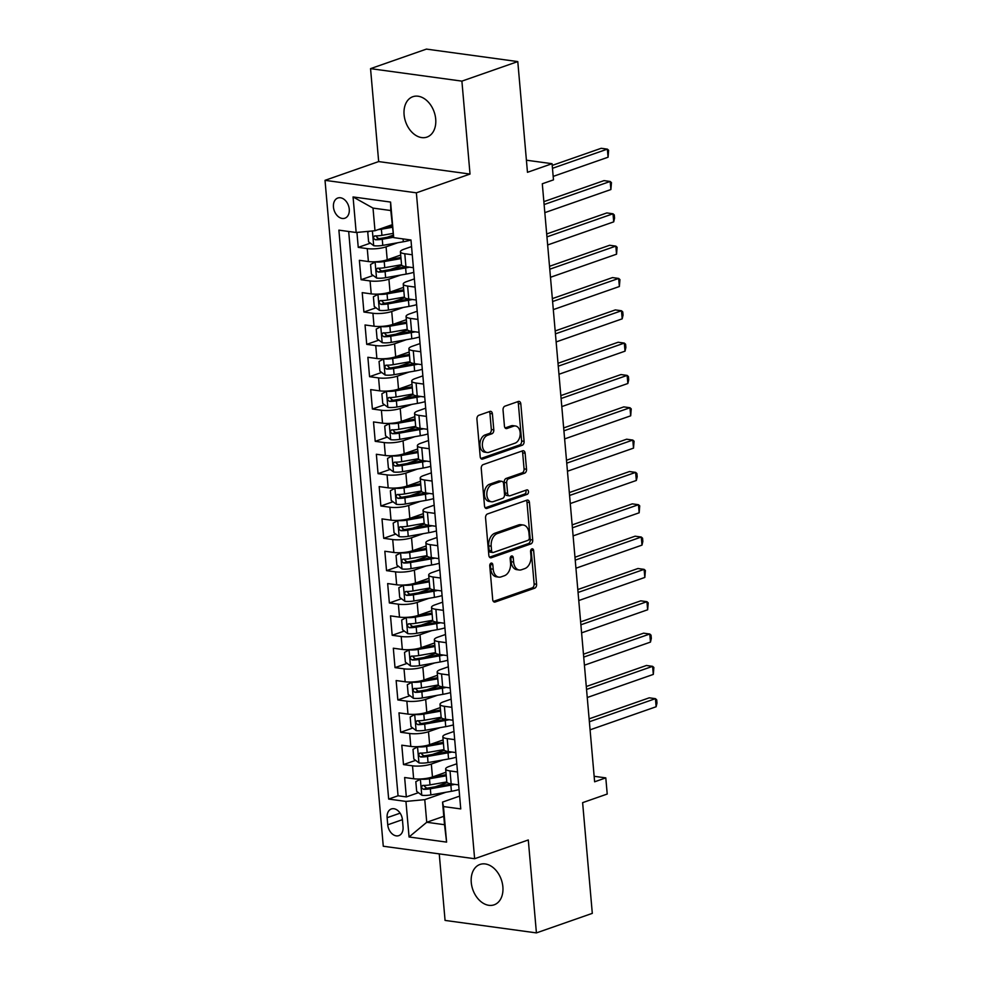 <?xml version="1.0" encoding="UTF-8"?>
<svg xmlns="http://www.w3.org/2000/svg" width="982" height="982" viewBox="0 0 982 982"><rect width="100%" height="100%" fill="white"/><g stroke="black" fill="none" stroke-linecap="round" stroke-linejoin="round"><path stroke-width="1.47" d="M491.098 563.128A2.295 1.534 97.8 0 0 489.76 565.89L492.706 599.609A3.277 2.185 97.8 0 0 494.462 602.089A3.277 2.185 97.8 0 0 495.173 602.015L534.674 588.193A3.277 2.185 97.8 0 0 536.589 584.253L533.643 550.546A2.295 1.534 97.8 0 0 532.416 548.803A2.295 1.534 97.8 0 0 531.913 548.864A2.295 1.534 97.8 0 0 530.575 551.626L530.955 555.984A10.495 6.997 97.8 0 1 524.818 568.59L521.528 569.744A10.495 6.997 97.8 0 1 519.22 569.99A10.495 6.997 97.8 0 1 513.623 562.048L513.242 557.678A2.295 1.534 97.8 0 0 512.015 555.947A2.295 1.534 97.8 0 0 511.512 555.996A2.295 1.534 97.8 0 0 510.161 558.758L510.542 563.116A10.495 6.997 97.8 0 1 504.417 575.722L501.127 576.876A10.495 6.997 97.8 0 1 498.807 577.134A10.495 6.997 97.8 0 1 493.21 569.179L492.829 564.822A2.295 1.534 97.8 0 0 491.601 563.079A2.295 1.534 97.8 0 0 491.098 563.128M404.093 114.747A21.395 15.098 -109.3 0 0 426.961 137.099A21.395 15.098 -109.3 0 0 435.701 119.068A21.395 15.098 -109.3 0 0 412.833 96.715A21.395 15.098 -109.3 0 0 404.093 114.747M471.262 882.474A21.395 15.098 -109.3 0 0 494.13 904.827A21.395 15.098 -109.3 0 0 502.87 886.795A21.395 15.098 -109.3 0 0 480.002 864.442A21.395 15.098 -109.3 0 0 471.262 882.474M333.45 207.042A10.692 7.549 -109.3 0 0 344.891 218.213A10.692 7.549 -109.3 0 0 349.261 209.203A10.692 7.549 -109.3 0 0 337.82 198.02A10.692 7.549 -109.3 0 0 333.45 207.042M492.399 413.815A3.277 2.185 97.8 0 0 490.644 411.335A3.277 2.185 97.8 0 0 489.92 411.409L478.848 415.288A3.277 2.185 97.8 0 0 476.921 419.228L480.198 456.667A3.277 2.185 97.8 0 0 481.953 459.146A3.277 2.185 97.8 0 0 482.678 459.073L522.178 445.263A3.277 2.185 97.8 0 0 524.093 441.323L520.816 403.872A3.277 2.185 97.8 0 0 519.061 401.392A3.277 2.185 97.8 0 0 518.336 401.466L504.957 406.155A3.277 2.185 97.8 0 0 503.042 410.095L504.441 426.114A3.277 2.185 97.8 0 0 506.196 428.594A3.277 2.185 97.8 0 0 506.908 428.52L513.549 426.2A8.777 5.855 97.8 0 1 515.476 425.992A8.777 5.855 97.8 0 1 520.202 434.044A8.777 5.855 97.8 0 1 515.034 443.177L489.036 452.272A8.777 5.855 97.8 0 1 487.097 452.481A8.777 5.855 97.8 0 1 482.371 444.416A8.777 5.855 97.8 0 1 487.551 435.296L491.884 433.774A3.277 2.185 97.8 0 0 493.799 429.834L492.399 413.815L489.932 413.471A3.277 2.185 97.8 0 0 489.257 411.642M439.249 853.886L445.067 920.416L536.418 932.9L592.306 913.358L582.621 802.65L607.22 794.045L605.796 777.879L594.626 781.795L542.297 183.769L553.48 179.866L552.068 163.699L526.413 160.201M461.896 81.125L370.545 68.642L378.671 161.576L470.022 174.06L461.896 81.125L517.784 61.584L527.469 172.304L552.068 163.699M470.022 174.06L416.368 192.828L474.625 858.722L383.275 846.239L325.017 180.332L416.368 192.828M536.418 932.9L528.291 839.966L474.625 858.722M487.477 513.967A3.277 2.185 97.8 0 0 485.562 517.907L488.84 555.346A3.277 2.185 97.8 0 0 490.583 557.825A3.277 2.185 97.8 0 0 491.307 557.751L530.808 543.942A3.277 2.185 97.8 0 0 532.723 540.002L529.445 502.551A3.277 2.185 97.8 0 0 527.702 500.071A3.277 2.185 97.8 0 0 526.978 500.145L487.477 513.967M484.519 506L481.241 468.561A3.277 2.185 97.8 0 1 483.156 464.621L522.657 450.812A3.277 2.185 97.8 0 1 523.381 450.738A3.277 2.185 97.8 0 1 525.125 453.218L526.536 469.236A3.277 2.185 97.8 0 1 524.621 473.177L508.59 478.786A3.277 2.185 97.8 0 0 506.675 482.727L507.608 493.345A3.277 2.185 97.8 0 0 509.363 495.836A3.277 2.185 97.8 0 0 510.075 495.75L526.757 489.92A2.295 1.534 97.8 0 1 527.26 489.871A2.295 1.534 97.8 0 1 528.5 491.982A2.295 1.534 97.8 0 1 527.15 494.363L486.986 508.406A3.277 2.185 97.8 0 1 486.262 508.492A3.277 2.185 97.8 0 1 484.519 506M370.545 68.642L426.433 49.1L517.784 61.584M356.945 232.427L358.246 247.378L370.349 243.155M393.193 235.164L387.289 237.227M397.808 242.738L386.073 246.838A13.367 3.216 175 0 1 367.256 248.618L368.397 261.543L359.375 260.316L361.081 279.71L373.185 275.476M401.957 265.41L390.112 269.559M400.631 275.07L388.909 279.158A13.367 3.216 175 0 1 370.091 280.938L371.221 293.876L362.211 292.636L363.905 312.031L376.008 307.796M404.793 297.742L392.947 301.879M403.455 307.391L391.732 311.49A13.367 3.216 175 0 1 372.915 313.27L374.044 326.196L365.034 324.968L366.728 344.363L378.843 340.128M407.616 330.062L395.771 334.211M406.29 339.711L394.568 343.81A13.367 3.216 175 0 1 375.75 345.59L376.879 358.516L367.869 357.288L369.563 376.683L381.667 372.448M410.439 362.395L398.594 366.532M409.113 372.043L397.391 376.143A13.367 3.216 175 0 1 378.573 377.91L379.703 390.848L370.693 389.608L372.387 409.015L384.49 404.78M413.275 394.715L401.429 398.852M411.949 404.363L400.214 408.463A13.367 3.216 175 0 1 381.397 410.243L382.526 423.168L373.516 421.941L375.222 441.335L387.325 437.1M416.098 427.035L404.253 431.184M414.772 436.695L403.05 440.795A13.367 3.216 175 0 1 384.232 442.563L385.361 455.501L376.352 454.261L378.045 473.655L390.149 469.433M418.921 459.367L407.088 463.504M417.596 469.015L405.873 473.115A13.367 3.216 175 0 1 387.055 474.895L388.185 487.821L379.175 486.593L380.869 505.988L392.984 501.753M421.757 491.687L409.911 495.836M420.431 501.336L408.708 505.435A13.367 3.216 175 0 1 389.891 507.215L391.02 520.153L381.998 518.913L383.704 538.308L395.807 534.073M424.58 524.02L412.735 528.156M423.254 533.668L411.532 537.768A13.367 3.216 175 0 1 392.714 539.548L393.843 552.473L384.834 551.246L386.527 570.64L398.631 566.405M427.416 556.34L415.57 560.489M426.09 565.988L414.355 570.088A13.367 3.216 175 0 1 395.537 571.868L396.667 584.793L387.657 583.566L389.363 602.96L401.466 598.725M430.239 588.672L418.393 592.809M428.913 598.32L417.19 602.42A13.367 3.216 175 0 1 398.373 604.188L399.502 617.126L390.492 615.886L392.186 635.28L404.289 631.058M433.062 620.992L421.229 625.129M431.736 630.64L420.014 634.74A13.367 3.216 175 0 1 401.196 636.52L402.325 649.446L393.316 648.218L395.01 667.613L407.113 663.378M435.898 653.312L424.052 657.461M434.572 662.973L422.849 667.073A13.367 3.216 175 0 1 404.019 668.84L405.161 681.778L396.139 680.538L397.845 699.933L409.948 695.71M438.721 685.645L426.875 689.781M437.395 695.293L425.672 699.393A13.367 3.216 175 0 1 406.855 701.173L407.984 714.098L398.974 712.871L400.668 732.265L412.771 728.03M441.556 717.965L429.711 722.114M440.231 727.613L428.496 731.713A13.367 3.216 175 0 1 409.678 733.493L410.807 746.418L401.798 745.191L403.492 764.585L412.514 765.825A13.367 3.216 -5 0 0 431.331 764.045L443.054 759.945M444.38 750.297L432.534 754.434M415.607 760.35L403.492 764.585M368.397 261.543A13.367 3.216 -5 0 0 387.215 259.764L400.693 255.05M371.221 293.876A13.367 3.216 -5 0 0 390.038 292.096L403.528 287.382M374.044 326.196A13.367 3.216 -5 0 0 392.861 324.416L406.352 319.702M376.879 358.516A13.367 3.216 -5 0 0 395.697 356.748L409.187 352.035M379.703 390.848A13.367 3.216 -5 0 0 398.52 389.068L412.01 384.355M382.526 423.168A13.367 3.216 -5 0 0 401.356 421.401L414.834 416.675M385.361 455.501A13.367 3.216 -5 0 0 404.179 453.721L417.669 449.007M388.185 487.821A13.367 3.216 -5 0 0 407.002 486.041L420.492 481.327M391.02 520.153A13.367 3.216 -5 0 0 409.838 518.373L423.328 513.66M393.843 552.473A13.367 3.216 -5 0 0 412.661 550.693L426.151 545.98M396.667 584.793A13.367 3.216 -5 0 0 415.496 583.026L428.974 578.3M399.502 617.126A13.367 3.216 -5 0 0 418.32 615.346L431.81 610.632M402.325 649.446A13.367 3.216 -5 0 0 421.143 647.666L434.633 642.952M405.161 681.778A13.367 3.216 -5 0 0 423.978 679.998L437.456 675.285M407.984 714.098A13.367 3.216 -5 0 0 426.802 712.318L440.292 707.605M410.807 746.418A13.367 3.216 -5 0 0 429.637 744.651L443.115 739.937M403.05 826.905L402.436 819.786A10.36 7.316 -109.3 0 0 391.352 808.959A10.36 7.316 -109.3 0 0 387.129 817.699L387.743 824.806A10.36 7.316 -109.3 0 0 398.815 835.633A10.36 7.316 -109.3 0 0 403.05 826.905M356.171 232.501L353.066 196.94L390.591 202.071L393.696 237.632L390.787 210.529L373.013 208.098L374.989 230.721L356.171 232.501L338.888 230.144L388.663 799.066L405.947 801.422L424.764 799.655L445.877 792.265M393.696 237.632L410.979 240.001L460.754 808.923L443.471 806.553L446.589 842.114L409.064 836.983L405.947 801.422M411.556 246.58L403.86 249.268A13.367 3.216 175 0 0 400.411 251.785L401.54 264.71A13.367 3.216 -5 0 0 405.922 266.674L413.41 267.705M414.392 278.9L406.683 281.589A13.367 3.216 175 0 0 403.234 284.105L404.375 297.043A13.367 3.216 -5 0 0 408.745 299.007L416.233 300.026M417.215 311.22L409.506 313.921A13.367 3.216 175 0 0 406.069 316.437L407.199 329.363A13.367 3.216 -5 0 0 411.581 331.327L419.068 332.346M420.05 343.553L412.342 346.241A13.367 3.216 175 0 0 408.893 348.757L410.022 361.695A13.367 3.216 -5 0 0 414.404 363.647L421.892 364.678M422.874 375.873L415.165 378.573A13.367 3.216 175 0 0 411.728 381.09L412.857 394.015A13.367 3.216 -5 0 0 417.227 395.979L424.715 396.998M425.697 408.205L418.001 410.893A13.367 3.216 175 0 0 414.551 413.41L415.681 426.335A13.367 3.216 -5 0 0 420.063 428.299L427.551 429.33M428.533 440.525L420.824 443.226A13.367 3.216 175 0 0 417.375 445.73L418.516 458.668A13.367 3.216 -5 0 0 422.886 460.632L430.374 461.65M431.356 472.858L423.647 475.546A13.367 3.216 175 0 0 420.21 478.062L421.339 490.988A13.367 3.216 -5 0 0 425.722 492.952L433.209 493.971M434.191 505.178L426.483 507.866A13.367 3.216 175 0 0 423.033 510.382L424.163 523.32A13.367 3.216 -5 0 0 428.545 525.272L436.033 526.303M437.015 537.498L429.306 540.198A13.367 3.216 175 0 0 425.869 542.715L426.998 555.64A13.367 3.216 -5 0 0 431.368 557.604L438.856 558.623M439.838 569.83L432.141 572.518A13.367 3.216 175 0 0 428.692 575.035L429.821 587.972A13.367 3.216 -5 0 0 434.204 589.924L441.691 590.955M442.673 602.15L434.965 604.851A13.367 3.216 175 0 0 431.515 607.367L432.657 620.293A13.367 3.216 -5 0 0 437.027 622.257L444.515 623.275M445.497 634.482L437.788 637.171A13.367 3.216 175 0 0 434.351 639.687L435.48 652.613A13.367 3.216 -5 0 0 439.862 654.577L447.35 655.608M448.32 666.803L440.623 669.503A13.367 3.216 175 0 0 437.174 672.007L438.303 684.945A13.367 3.216 -5 0 0 442.686 686.909L450.173 687.928M451.155 699.123L443.447 701.823A13.367 3.216 175 0 0 440.01 704.339L441.139 717.265A13.367 3.216 -5 0 0 445.509 719.229L452.997 720.248M453.979 731.455L446.282 734.143A13.367 3.216 175 0 0 442.833 736.66L443.962 749.597A13.367 3.216 -5 0 0 448.344 751.549L455.832 752.58M348.684 231.482L398.054 795.776L406.327 796.918L404.633 777.523L413.643 778.751A13.367 3.216 -5 0 0 432.461 776.971L445.951 772.257M456.814 763.775L449.105 766.476A13.367 3.216 -5 0 0 445.656 768.992A13.367 3.216 -5 0 0 450.038 770.944L457.526 771.975M445.656 768.992L446.798 781.918A13.367 3.216 -5 0 0 451.168 783.882L458.655 784.9M412.28 254.768L404.793 253.749A13.367 3.216 175 0 1 400.411 251.785M415.104 287.1L407.616 286.069A13.367 3.216 175 0 1 403.234 284.105M417.939 319.42L410.439 318.401A13.367 3.216 175 0 1 406.069 316.437M420.762 351.74L413.275 350.721A13.367 3.216 175 0 1 408.893 348.757M423.586 384.072L416.098 383.041A13.367 3.216 175 0 1 411.728 381.09M426.421 416.393L418.933 415.374A13.367 3.216 175 0 1 414.551 413.41M429.244 448.725L421.757 447.694A13.367 3.216 175 0 1 417.375 445.73M432.08 481.045L424.58 480.026A13.367 3.216 175 0 1 420.21 478.062M434.903 513.377L427.416 512.346A13.367 3.216 175 0 1 423.033 510.382M437.727 545.697L430.239 544.679A13.367 3.216 175 0 1 425.869 542.715M440.562 578.017L433.074 576.999A13.367 3.216 175 0 1 428.692 575.035M443.385 610.35L435.898 609.319A13.367 3.216 175 0 1 431.515 607.367M446.209 642.67L438.721 641.651A13.367 3.216 175 0 1 434.351 639.687M449.044 675.002L441.556 673.971A13.367 3.216 175 0 1 437.174 672.007M451.867 707.322L444.38 706.303A13.367 3.216 175 0 1 440.01 704.339M454.703 739.642L447.215 738.624A13.367 3.216 175 0 1 442.833 736.66M409.678 733.493L400.668 732.265M406.855 701.173L397.845 699.933M404.019 668.84L395.01 667.613M401.196 636.52L392.186 635.28M398.373 604.188L389.363 602.96M395.537 571.868L386.527 570.64M392.714 539.548L383.704 538.308M389.891 507.215L380.869 505.988M387.055 474.895L378.045 473.655M384.232 442.563L375.222 441.335M381.397 410.243L372.387 409.015M378.573 377.91L369.563 376.683M375.75 345.59L366.728 344.363M372.915 313.27L363.905 312.031M370.091 280.938L361.081 279.71M367.256 248.618L358.246 247.378M374.989 230.721L392.039 224.768M424.764 799.655L426.74 822.278L444.527 824.708L442.538 802.085L443.471 806.553M443.79 816.324L426.74 822.278L409.064 836.983M459.637 796.107L442.538 802.085M378.671 161.576L325.017 180.332M605.796 777.879L594.147 776.296M447.203 782.617L435.357 786.766M418.43 792.683L406.327 796.918M398.054 795.776L388.663 799.066M444.527 824.708L446.589 842.114M353.066 196.94L373.013 208.098M390.591 202.071L390.787 210.529M490.239 563.864A2.295 1.534 97.8 0 1 490.362 564.478L490.742 568.848A10.495 6.997 97.8 0 0 496.34 576.79L498.807 577.134M519.22 569.99L516.753 569.658A10.495 6.997 97.8 0 1 511.156 561.704L510.763 557.346A2.295 1.534 97.8 0 0 510.652 556.733M493.381 601.438L532.207 587.862A3.277 2.185 97.8 0 0 534.122 583.922L531.176 550.215A2.295 1.534 97.8 0 0 531.053 549.589M489.502 557.175L528.341 543.598A3.277 2.185 97.8 0 0 530.255 539.658L526.978 502.219A3.277 2.185 97.8 0 0 526.303 500.378M491.601 550.779A2.295 1.534 97.8 0 0 492.829 552.51A2.295 1.534 97.8 0 0 493.332 552.461L528.009 540.333A2.295 1.534 97.8 0 0 529.347 537.584L528.942 532.981A10.495 6.997 97.8 0 0 523.345 525.026A10.495 6.997 97.8 0 0 521.037 525.284L497.334 533.57A10.495 6.997 97.8 0 0 491.196 546.176L491.601 550.779L489.134 550.436A2.295 1.534 97.8 0 0 490.362 552.179L492.829 552.51M523.345 525.026L520.877 524.695A10.495 6.997 97.8 0 0 518.557 524.94L521.037 525.284M489.134 550.436L488.729 545.845A10.495 6.997 97.8 0 1 494.867 533.226L518.557 524.94M509.363 495.836L506.896 495.493A3.277 2.185 97.8 0 1 505.141 493.013L504.208 482.383A3.277 2.185 97.8 0 1 506.123 478.443L522.142 472.845A3.277 2.185 97.8 0 0 524.069 468.905L522.657 452.874A3.277 2.185 97.8 0 0 521.994 451.045M485.194 507.841L524.683 494.032A2.295 1.534 97.8 0 0 525.738 490.276M491.97 484.592A8.777 5.855 97.8 0 0 486.802 493.725A8.777 5.855 97.8 0 0 491.528 501.777A8.777 5.855 97.8 0 0 493.455 501.569L502.624 498.365A3.277 2.185 97.8 0 0 504.539 494.425L503.606 483.795A3.277 2.185 97.8 0 0 501.851 481.315A3.277 2.185 97.8 0 0 501.139 481.389L491.97 484.592L489.502 484.261A8.777 5.855 97.8 0 0 484.335 493.381A8.777 5.855 97.8 0 0 489.061 501.434L491.528 501.777M501.851 481.315L499.384 480.971A3.277 2.185 97.8 0 0 498.672 481.057L501.139 481.389M489.502 484.261L498.672 481.057M487.097 452.481L484.629 452.137A8.777 5.855 97.8 0 1 479.903 444.085A8.777 5.855 97.8 0 1 485.083 434.952L489.417 433.443A3.277 2.185 97.8 0 0 491.331 429.502L489.932 413.471M515.476 425.992L513.009 425.66A8.777 5.855 97.8 0 0 511.082 425.857L513.549 426.2M505.116 427.956L511.082 425.857M480.873 458.496L519.699 444.92A3.277 2.185 97.8 0 0 521.626 440.979L518.349 403.541A3.277 2.185 97.8 0 0 517.674 401.699M420.897 778.959L415.816 781.66L416.675 791.357L421.892 795.273A8.863 2.124 -5 0 0 430.877 794.904L451.401 791.296A25.569 6.138 -5 0 0 459.06 789.54M420.48 779.107A8.863 2.124 -5 0 0 429.465 778.751L446.258 775.792M431.638 777.241L446.159 774.688M590.072 729.835L656.136 706.745L655.436 698.656L649.262 697.821L589.114 718.849M446.798 781.93L429.993 784.888A8.863 2.124 175 0 1 423.144 785.404C420.983 786.57 421.094 787.859 423.475 789.283A8.863 2.124 -5 0 0 430.337 788.767L450.861 785.158A25.569 6.138 -5 0 0 454.764 784.373M451.376 783.906A21.223 5.094 175 0 1 449.302 784.311L428.778 787.92A4.517 1.08 175 0 1 426.691 788.153L424.506 786.324M423.144 785.404L422.53 785.49M656.136 706.745L656.983 703.051L656.7 699.822L655.436 698.656L589.372 721.758M418.062 746.639L412.992 749.34L413.839 759.037L419.068 762.94A8.863 2.124 -5 0 0 428.042 762.584L448.565 758.976A25.569 6.138 -5 0 0 456.237 757.208M417.645 746.786A8.863 2.124 -5 0 0 426.63 746.418L443.422 743.46M428.815 744.908L443.336 742.355M587.248 697.515L653.312 674.413L652.6 666.336L646.426 665.489L586.291 686.516M443.962 749.61L427.17 752.568A8.863 2.124 175 0 1 420.308 753.084C418.16 754.237 418.271 755.526 420.652 756.962A8.863 2.124 -5 0 0 427.514 756.447L448.038 752.826A25.569 6.138 -5 0 0 451.941 752.052M448.553 751.586A21.223 5.094 175 0 1 446.466 751.979L425.942 755.6A4.517 1.08 175 0 1 423.868 755.833L421.683 754.004M420.308 753.084L419.695 753.169M653.312 674.413L653.865 667.49L652.6 666.336L586.549 689.438M415.239 714.307L410.169 717.007L411.016 726.705L416.233 730.62A8.863 2.124 -5 0 0 425.218 730.264L445.742 726.643A25.569 6.138 -5 0 0 453.402 724.888M414.821 714.454A8.863 2.124 -5 0 0 423.807 714.098L440.599 711.14M425.992 712.588L440.501 710.035M584.425 665.195L650.477 642.093L649.777 634.016L643.603 633.169L583.455 654.196M441.139 717.277L424.347 720.236A8.863 2.124 175 0 1 417.485 720.751C415.325 721.917 415.447 723.206 417.829 724.63A8.863 2.124 -5 0 0 424.678 724.115L445.202 720.506A25.569 6.138 -5 0 0 449.118 719.72M445.73 719.254A21.223 5.094 175 0 1 443.643 719.659L423.119 723.268A4.517 1.08 175 0 1 421.045 723.513L418.848 721.672M417.485 720.751L416.871 720.849M650.477 642.093L651.324 638.398L651.041 635.17L649.777 634.016L583.713 657.105M412.415 681.987L407.334 684.687L408.181 694.384L413.41 698.288A8.863 2.124 -5 0 0 422.395 697.932L442.919 694.323A25.569 6.138 -5 0 0 450.578 692.568M411.998 682.134A8.863 2.124 -5 0 0 420.971 681.766L437.776 678.82M423.156 680.268L437.677 677.715M581.59 632.862L647.654 609.773L646.942 601.684L640.78 600.837L580.632 621.864M438.303 684.957L421.511 687.916A8.863 2.124 175 0 1 414.662 688.431C412.501 689.585 412.612 690.886 414.993 692.31A8.863 2.124 -5 0 0 421.855 691.794L442.379 688.186A25.569 6.138 -5 0 0 446.282 687.4M442.894 686.934A21.223 5.094 175 0 1 440.82 687.326L420.296 690.947A4.517 1.08 175 0 1 418.209 691.181L416.024 689.352M414.662 688.431L414.036 688.517M647.654 609.773L648.218 602.838L646.942 601.684L580.89 624.785M409.58 649.654L404.51 652.367L405.357 662.064L410.574 665.968A8.863 2.124 -5 0 0 419.56 665.612L440.083 661.991A25.569 6.138 -5 0 0 447.755 660.235M409.163 649.802A8.863 2.124 -5 0 0 418.148 649.446L434.94 646.487M420.333 647.936L434.842 645.383M578.766 600.542L644.83 577.441L644.118 569.364L637.944 568.517L577.809 589.544M435.48 652.637L418.688 655.583A8.863 2.124 175 0 1 411.826 656.099C409.678 657.265 409.789 658.554 412.17 659.978A8.863 2.124 -5 0 0 419.032 659.462L439.555 655.853A25.569 6.138 -5 0 0 443.459 655.068M440.071 654.613A21.223 5.094 175 0 1 437.984 655.006L417.46 658.615A4.517 1.08 175 0 1 415.386 658.861L413.189 657.032M411.826 656.099L411.213 656.197M644.83 577.441L645.383 570.517L644.118 569.364L578.054 592.453M406.757 617.334L401.675 620.035L402.534 629.732L407.751 633.648A8.863 2.124 -5 0 0 416.736 633.28L437.26 629.671A25.569 6.138 -5 0 0 444.92 627.915M406.339 617.482A8.863 2.124 -5 0 0 415.325 617.126L432.117 614.167M417.51 615.616L432.019 613.063M575.943 568.21L641.995 545.12L641.295 537.031L635.121 536.197L574.973 557.224M432.657 620.305L415.852 623.263A8.863 2.124 175 0 1 409.003 623.779C406.843 624.933 406.953 626.234 409.334 627.658A8.863 2.124 -5 0 0 416.196 627.142L436.72 623.533A25.569 6.138 -5 0 0 440.623 622.748M437.236 622.281A21.223 5.094 175 0 1 435.161 622.686L414.637 626.295A4.517 1.08 175 0 1 412.563 626.528L410.366 624.699M409.003 623.779L408.389 623.865M641.995 545.12L642.842 541.426L642.559 538.185L641.295 537.031L575.231 560.133M403.921 585.014L398.852 587.715L399.699 597.412L404.928 601.315A8.863 2.124 -5 0 0 413.913 600.959L434.425 597.351A25.569 6.138 -5 0 0 442.096 595.583M403.504 585.149A8.863 2.124 -5 0 0 412.489 584.793L429.281 581.835M414.674 583.283L429.195 580.73M573.107 535.89L639.172 512.788L638.46 504.711L632.285 503.864L572.15 524.891M429.821 587.985L413.029 590.943A8.863 2.124 175 0 1 406.167 591.459C404.019 592.612 404.13 593.901 406.511 595.337A8.863 2.124 -5 0 0 413.373 594.822L433.897 591.201A25.569 6.138 -5 0 0 437.8 590.415M434.412 589.961A21.223 5.094 175 0 1 432.325 590.354L411.802 593.963A4.517 1.08 175 0 1 409.727 594.208L407.542 592.379M406.167 591.459L405.554 591.545M639.172 512.788L639.724 505.865L638.46 504.711L572.408 527.813M401.098 552.682L396.028 555.382L396.875 565.08L402.092 568.995A8.863 2.124 -5 0 0 411.077 568.627L431.601 565.018A25.569 6.138 -5 0 0 439.273 563.263M400.681 552.829A8.863 2.124 -5 0 0 409.666 552.473L426.458 549.515M411.851 550.963L426.36 548.41M570.284 503.557L636.336 480.468L635.636 472.379L629.462 471.544L569.315 492.571M426.998 555.652L410.206 558.611A8.863 2.124 175 0 1 403.344 559.126C401.184 560.292 401.307 561.581 403.688 563.005A8.863 2.124 -5 0 0 410.537 562.49L431.061 558.881A25.569 6.138 -5 0 0 434.977 558.095M431.589 557.629A21.223 5.094 175 0 1 429.502 558.034L408.978 561.643A4.517 1.08 175 0 1 406.904 561.876L404.707 560.047M403.344 559.126L402.73 559.212M636.336 480.468L637.183 476.773L636.901 473.545L635.636 472.379L569.572 495.48M398.275 520.362L393.193 523.062L394.04 532.76L399.269 536.663A8.863 2.124 -5 0 0 408.254 536.307L428.778 532.698A25.569 6.138 -5 0 0 436.438 530.931M397.857 520.509A8.863 2.124 -5 0 0 406.843 520.141L423.635 517.195M409.015 518.643L423.537 516.078M567.449 471.237L633.513 448.136L632.801 440.059L626.639 439.212L566.491 460.239M424.163 523.332L407.37 526.291A8.863 2.124 175 0 1 400.521 526.806C398.361 527.96 398.471 529.249 400.852 530.685A8.863 2.124 -5 0 0 407.714 530.17L428.238 526.548A25.569 6.138 -5 0 0 432.141 525.775M428.753 525.309A21.223 5.094 175 0 1 426.679 525.701L406.155 529.323A4.517 1.08 175 0 1 404.068 529.556L401.883 527.727M400.521 526.806L399.895 526.892M633.513 448.136L634.077 441.213L632.801 440.059L566.749 463.16M395.439 488.029L390.37 490.742L391.217 500.439L396.433 504.343A8.863 2.124 -5 0 0 405.419 503.987L425.942 500.366A25.569 6.138 -5 0 0 433.614 498.611M395.022 488.177A8.863 2.124 -5 0 0 404.007 487.821L420.799 484.863M406.192 486.311L420.701 483.758M564.625 438.917L630.689 415.816L629.978 407.739L623.803 406.892L563.668 427.919M421.339 491L404.547 493.958A8.863 2.124 175 0 1 397.685 494.474C395.537 495.64 395.648 496.929 398.029 498.353A8.863 2.124 -5 0 0 404.891 497.837L425.415 494.228A25.569 6.138 -5 0 0 429.318 493.443M425.93 492.976A21.223 5.094 175 0 1 423.843 493.381L403.32 496.99A4.517 1.08 175 0 1 401.245 497.236L399.048 495.394M397.685 494.474L397.072 494.572M630.689 415.816L631.242 408.893L629.978 407.739L563.913 430.828M392.616 455.709L387.534 458.41L388.393 468.107L393.61 472.011A8.863 2.124 -5 0 0 402.595 471.655L423.119 468.046A25.569 6.138 -5 0 0 430.779 466.29M392.199 455.857A8.863 2.124 -5 0 0 401.184 455.501L417.976 452.542M403.369 453.991L417.878 451.438M561.802 406.585L627.854 383.496L627.154 375.406L620.98 374.559L560.832 395.599M418.516 458.68L401.724 461.638A8.863 2.124 175 0 1 394.862 462.154C392.702 463.308 392.812 464.609 395.194 466.033A8.863 2.124 -5 0 0 402.055 465.517L422.579 461.908A25.569 6.138 -5 0 0 426.483 461.123M423.095 460.656A21.223 5.094 175 0 1 421.02 461.049L400.496 464.67A4.517 1.08 175 0 1 398.422 464.903L396.225 463.074M394.862 462.154L394.248 462.24M627.854 383.496L628.701 379.801L628.419 376.56L627.154 375.406L561.09 398.508M389.78 423.377L384.711 426.09L385.558 435.787L390.787 439.69A8.863 2.124 -5 0 0 399.772 439.335L420.296 435.726A25.569 6.138 -5 0 0 427.956 433.958M389.363 423.524A8.863 2.124 -5 0 0 398.348 423.168L415.153 420.21M400.533 421.659L415.055 419.105M558.967 374.265L625.031 351.163L624.319 343.086L618.144 342.239L558.009 363.266M415.681 426.36L398.888 429.306A8.863 2.124 175 0 1 392.027 429.821C389.879 430.988 389.989 432.276 392.37 433.7A8.863 2.124 -5 0 0 399.232 433.185L419.756 429.576A25.569 6.138 -5 0 0 423.659 428.79M420.271 428.336A21.223 5.094 175 0 1 418.185 428.729L397.661 432.338A4.517 1.08 175 0 1 395.586 432.583L393.401 430.754M392.027 429.821L391.413 429.92M625.031 351.163L625.878 347.468L625.583 344.24L624.319 343.086L558.267 366.176M386.957 391.057L381.888 393.757L382.735 403.455L387.951 407.37A8.863 2.124 -5 0 0 396.937 407.002L417.46 403.393A25.569 6.138 -5 0 0 425.132 401.638M386.54 391.204A8.863 2.124 -5 0 0 395.525 390.848L412.317 387.89M397.71 389.338L412.219 386.785M556.143 341.932L622.195 318.843L621.496 310.754L615.321 309.919L555.174 330.946M412.857 394.028L396.065 396.986A8.863 2.124 175 0 1 389.203 397.501C387.043 398.655 387.166 399.956 389.547 401.38A8.863 2.124 -5 0 0 396.397 400.865L416.92 397.256A25.569 6.138 -5 0 0 420.836 396.47M417.448 396.004A21.223 5.094 175 0 1 415.361 396.409L394.838 400.018A4.517 1.08 175 0 1 392.763 400.251L390.566 398.422M389.203 397.501L388.59 397.587M622.195 318.843L623.042 315.148L622.76 311.908L621.496 310.754L555.431 333.855M384.134 358.737L379.052 361.437L379.899 371.135L385.128 375.038A8.863 2.124 -5 0 0 394.113 374.682L414.637 371.073A25.569 6.138 -5 0 0 422.297 369.306M383.717 358.872A8.863 2.124 -5 0 0 392.702 358.516L409.494 355.558M394.874 357.006L409.396 354.453M553.308 309.612L619.372 286.511L618.66 278.434L612.498 277.587L552.35 298.614M410.034 361.707L393.23 364.666A8.863 2.124 175 0 1 386.38 365.181C384.22 366.335 384.33 367.624 386.712 369.06A8.863 2.124 -5 0 0 393.573 368.545L414.097 364.923A25.569 6.138 -5 0 0 418.001 364.138M414.613 363.684A21.223 5.094 175 0 1 412.538 364.077L392.014 367.685A4.517 1.08 175 0 1 389.928 367.931L387.743 366.102M386.38 365.181L385.754 365.267M619.372 286.511L619.937 279.588L618.66 278.434L552.608 301.535M381.298 326.405L376.229 329.105L377.076 338.802L382.293 342.718A8.863 2.124 -5 0 0 391.278 342.362L411.802 338.741A25.569 6.138 -5 0 0 419.474 336.986M380.881 326.552A8.863 2.124 -5 0 0 389.866 326.196L406.658 323.238M392.051 324.686L406.56 322.133M550.485 277.28L616.549 254.191L615.837 246.114L609.662 245.267L549.527 266.294M407.199 329.375L390.406 332.333A8.863 2.124 175 0 1 383.545 332.849C381.397 334.015 381.507 335.304 383.888 336.728A8.863 2.124 -5 0 0 390.75 336.212L411.274 332.603A25.569 6.138 -5 0 0 415.177 331.818M411.789 331.351A21.223 5.094 175 0 1 409.703 331.756L389.179 335.365A4.517 1.08 175 0 1 387.104 335.611L384.907 333.77M383.545 332.849L382.931 332.935M616.549 254.191L617.101 247.268L615.837 246.114L549.773 269.203M378.475 294.084L373.393 296.785L374.252 306.482L379.469 310.386A8.863 2.124 -5 0 0 388.455 310.03L408.978 306.421A25.569 6.138 -5 0 0 416.638 304.666M378.058 294.232A8.863 2.124 -5 0 0 387.043 293.863L403.835 290.918M389.228 292.366L403.737 289.8M547.661 244.96L613.713 221.858L613.014 213.781L606.839 212.934L546.692 233.962M404.375 297.055L387.583 300.013A8.863 2.124 175 0 1 380.721 300.529C378.561 301.683 378.671 302.984 381.065 304.408A8.863 2.124 -5 0 0 387.915 303.892L408.438 300.271A25.569 6.138 -5 0 0 412.342 299.498M408.954 299.031A21.223 5.094 175 0 1 406.879 299.424L386.356 303.045A4.517 1.08 175 0 1 384.281 303.278L382.084 301.449M380.721 300.529L380.108 300.615M613.713 221.858L614.56 218.176L614.278 214.935L613.014 213.781L546.949 236.883M375.64 261.752L370.57 264.465L371.417 274.162L376.646 278.066A8.863 2.124 -5 0 0 385.631 277.71L406.155 274.088A25.569 6.138 -5 0 0 413.815 272.333M375.222 261.899A8.863 2.124 -5 0 0 384.208 261.543L401.012 258.585M386.392 260.034L400.914 257.48M544.826 212.64L610.89 189.538L610.178 181.461L604.004 180.614L543.868 201.641M401.54 264.735L384.748 267.681A8.863 2.124 175 0 1 377.886 268.196C375.738 269.363 375.848 270.651 378.23 272.075A8.863 2.124 -5 0 0 385.091 271.56L405.615 267.951A25.569 6.138 -5 0 0 409.519 267.165M406.131 266.699A21.223 5.094 175 0 1 404.044 267.104L383.532 270.713A4.517 1.08 175 0 1 381.446 270.958L379.261 269.129M377.886 268.196L377.272 268.295M610.89 189.538L611.455 182.615L610.178 181.461L544.126 204.551M369.33 231.261L367.747 232.133L368.594 241.83L373.811 245.733A8.863 2.124 -5 0 0 382.796 245.377L403.32 241.768A25.569 6.138 -5 0 0 410.992 240.013M378.131 229.628A8.863 2.124 -5 0 0 381.384 229.223L392.26 227.308M383.667 227.689L392.162 226.204M553.173 176.404L608.067 157.218L607.355 149.129L601.18 148.294L552.215 165.406M392.825 233.446L381.924 235.361A8.863 2.124 175 0 1 375.063 235.876C372.902 237.03 373.025 238.331 375.406 239.755A8.863 2.124 -5 0 0 382.256 239.24L393.622 237.239M393.389 236.159L380.697 238.393A4.517 1.08 175 0 1 378.622 238.626L376.425 236.797M375.063 235.876L374.449 235.962M608.067 157.218L608.619 150.283L607.355 149.129L552.473 168.315M386.073 246.838L387.215 259.764M388.909 279.158L390.038 292.096M391.732 311.49L392.861 324.416M394.568 343.81L395.697 356.748M397.391 376.143L398.52 389.068M400.214 408.463L401.356 421.401M403.05 440.795L404.179 453.721M405.873 473.115L407.002 486.041M408.708 505.435L409.838 518.373M411.532 537.768L412.661 550.693M414.355 570.088L415.496 583.026M417.19 602.42L418.32 615.346M420.014 634.74L421.143 647.666M422.849 667.073L423.978 679.998M425.672 699.393L426.802 712.318M428.496 731.713L429.637 744.651M431.331 764.045L432.461 776.971M450.038 770.944L451.168 783.882M404.793 253.749L405.922 266.674M407.616 286.069L408.745 299.007M410.439 318.401L411.581 331.327M413.275 350.721L414.404 363.647M416.098 383.041L417.227 395.979M418.933 415.374L420.063 428.299M421.757 447.694L422.886 460.632M424.58 480.026L425.722 492.952M427.416 512.346L428.545 525.272M430.239 544.679L431.368 557.604M433.074 576.999L434.204 589.924M435.898 609.319L437.027 622.257M438.721 641.651L439.862 654.577M441.556 673.971L442.686 686.909M444.38 706.303L445.509 719.229M447.215 738.624L448.344 751.549M412.514 765.825L413.643 778.751M402.424 819.675L387.743 824.806M400.116 813.157L387.129 817.699M490.742 568.848L493.21 569.179M510.763 557.346L513.242 557.678M511.156 561.704L513.623 562.048M531.176 550.215L533.643 550.546M534.122 583.922L536.589 584.253M532.207 587.862L534.674 588.193M493.786 601.819L495.173 602.015M490.362 564.478L492.829 564.822M526.978 502.219L529.445 502.551M530.255 539.658L532.723 540.002M528.341 543.598L530.808 543.942M489.908 557.555L491.307 557.751M494.867 533.226L497.334 533.57M488.729 545.845L491.196 546.176M522.657 452.874L525.125 453.218M524.069 468.905L526.536 469.236M522.142 472.845L524.621 473.177M506.123 478.443L508.59 478.786M504.208 482.383L506.675 482.727M505.141 493.013L507.608 493.345M524.683 494.032L527.15 494.363M485.587 508.222L486.986 508.406M491.331 429.502L493.799 429.834M489.417 433.443L491.884 433.774M485.083 434.952L487.551 435.296M505.521 428.336L506.908 428.52M518.349 403.541L520.816 403.872M521.626 440.979L524.093 441.323M519.699 444.92L522.178 445.263M481.278 458.876L482.678 459.073M420.357 779.168L421.757 795.174M450.861 785.158L451.401 791.296M430.337 788.767L430.877 794.904M429.465 778.751L429.993 784.888M426.691 788.153L423.475 789.283M417.534 746.848L418.933 762.842M448.038 752.826L448.565 758.976M427.514 756.447L428.042 762.584M426.63 746.418L427.17 752.568M423.868 755.833L420.652 756.962M414.699 714.515L416.098 730.522M445.202 720.506L445.742 726.643M424.678 724.115L425.218 730.264M423.807 714.098L424.347 720.236M421.045 723.513L417.829 724.63M411.875 682.195L413.275 698.19M442.379 688.186L442.919 694.323M421.855 691.794L422.395 697.932M420.971 681.766L421.511 687.916M418.209 691.181L414.993 692.31M409.052 649.863L410.451 665.87M439.555 655.853L440.083 661.991M419.032 659.462L419.56 665.612M418.148 649.446L418.688 655.583M415.386 658.861L412.17 659.978M406.217 617.543L407.616 633.55M436.72 623.533L437.26 629.671M416.196 627.142L416.736 633.28M415.325 617.126L415.852 623.263M412.563 626.528L409.334 627.658M403.393 585.223L404.793 601.217M433.897 591.201L434.425 597.351M413.373 594.822L413.913 600.959M412.489 584.793L413.029 590.943M409.727 594.208L406.511 595.337M400.558 552.891L401.957 568.897M431.061 558.881L431.601 565.018M410.537 562.49L411.077 568.627M409.666 552.473L410.206 558.611M406.904 561.876L403.688 563.005M397.735 520.57L399.134 536.565M428.238 526.548L428.778 532.698M407.714 530.17L408.254 536.307M406.843 520.141L407.37 526.291M404.068 529.556L400.852 530.685M394.911 488.238L396.311 504.245M425.415 494.228L425.942 500.366M404.891 497.837L405.419 503.987M404.007 487.821L404.547 493.958M401.245 497.236L398.029 498.353M392.076 455.918L393.475 471.925M422.579 461.908L423.119 468.046M402.055 465.517L402.595 471.655M401.184 455.501L401.724 461.638M398.422 464.903L395.194 466.033M389.253 423.598L390.652 439.592M419.756 429.576L420.296 435.726M399.232 433.185L399.772 439.335M398.348 423.168L398.888 429.306M395.586 432.583L392.37 433.7M386.417 391.266L387.816 407.272M416.92 397.256L417.46 403.393M396.397 400.865L396.937 407.002M395.525 390.848L396.065 396.986M392.763 400.251L389.547 401.38M383.594 358.946L384.993 374.94M414.097 364.923L414.637 371.073M393.573 368.545L394.113 374.682M392.702 358.516L393.23 364.666M389.928 367.931L386.712 369.06M380.77 326.613L382.17 342.62M411.274 332.603L411.802 338.741M390.75 336.212L391.278 342.362M389.866 326.196L390.406 332.333M387.104 335.611L383.888 336.728M377.935 294.293L379.334 310.287M408.438 300.271L408.978 306.421M387.915 303.892L388.455 310.03M387.043 293.863L387.583 300.013M384.281 303.278L381.065 304.408M375.112 261.961L376.511 277.967M405.615 267.951L406.155 274.088M385.091 271.56L385.631 277.71M384.208 261.543L384.748 267.681M381.446 270.958L378.23 272.075M372.399 230.966L373.676 245.647M403.074 238.908L403.32 241.768M382.256 239.24L382.796 245.377M381.384 229.223L381.924 235.361M378.622 238.626L375.406 239.755"/></g></svg>

